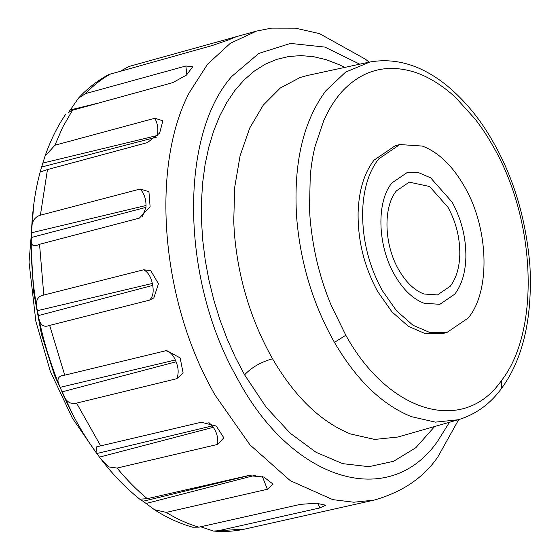 <?xml version="1.0" encoding="UTF-8"?>
<svg xmlns="http://www.w3.org/2000/svg" width="559" height="559" viewBox="0 0 559 559"><rect width="100%" height="100%" fill="white"/><g stroke="black" fill="none" stroke-linecap="round" stroke-linejoin="round"><path stroke-width="0.84" d="M465.871 257.51C466.136 237.861 461.552 219.394 452.112 202.113L430.647 177.839L418.572 172.633L406.882 172.745L391.999 182.87C376.207 201.561 377.458 245.708 394.619 274.944C403.018 289.541 412.842 298.981 424.099 303.257L439.842 304.313L454.726 294.188C461.636 285.188 465.354 272.967 465.871 257.51C466.136 237.861 461.552 219.394 452.112 202.113L430.647 177.839L418.572 172.633L406.882 172.745L391.999 182.87C376.207 201.561 377.458 245.708 394.619 274.944C403.018 289.541 412.842 298.981 424.099 303.257L439.842 304.313L454.726 294.188C461.636 285.188 465.354 272.967 465.871 257.51M398.721 269.745C405.925 282.253 414.345 290.345 423.995 294.013L437.487 294.914L450.247 286.236C456.165 278.522 459.351 268.047 459.798 254.799C460.029 237.952 456.095 222.126 448.004 207.312L429.605 186.51L409.237 182.143L396.478 190.822C382.943 206.844 384.019 244.681 398.721 269.745M399.818 144.55L395.29 145.682L374.034 160.147C364.161 173.004 358.857 190.472 358.109 212.546C357.725 240.622 364.279 266.999 377.765 291.686L392.02 311.943L408.433 326.365L425.679 333.8L442.379 333.639L446.907 332.507L468.169 318.043C490.732 291.337 488.936 228.275 464.431 186.503C452.434 165.653 438.389 152.167 422.311 146.06L399.818 144.55L378.562 159.015C368.688 171.872 363.378 189.333 362.63 211.407C362.253 239.49 368.807 265.867 382.293 290.554L396.548 310.804L412.954 325.233L430.206 332.668L446.907 332.507M98.677 103.024L70.322 109.934L78.421 98.195L81.216 95.261C89.321 86.966 98.482 80.077 108.691 74.585L212.273 45.51L227.541 40.276L235.563 36.999L229.525 38.571L128.822 66.514M68.191 112.632L72.488 110.235L172.731 82.641L186.468 75.095L192.722 66.745L185.874 65.997L85.632 93.584L78.421 98.195M157.519 135.795L157.093 135.551C158.602 129.912 157.855 124.147 154.857 118.249L54.922 145.221L44.986 156.261C50.541 140.288 57.528 126.173 65.934 113.91M154.857 118.249L162.886 120.793L159.629 133.112L147.408 142.594L47.473 169.566L41.059 171.732L40.555 170.635L41.652 167.015L156.618 137.116M31.311 237.505C30.263 245.24 33.009 247.504 39.542 244.297L139.352 218.122L150.112 206.76L148.932 191.702L140.204 189.019L40.395 215.187C33.889 217.13 30.906 222.999 31.444 232.789L31.311 237.505L145.948 207.375L146.004 205.495L31.444 232.789M153.865 297.786L158.463 283.748L150.783 270.717L143.691 269.773L43.805 295.047C37.09 296.242 34.972 301.455 37.453 310.671L38.403 315.59L152.712 285.404L152.334 283.448L37.453 310.671M153.571 298.038L149.532 300.127C152.796 297.088 153.858 292.175 152.712 285.404M38.403 315.59C39.451 324.653 43.204 327.923 49.653 325.408L149.532 300.127M166.848 350.493L64.739 375.166C57.689 375.711 56.159 379.764 60.155 387.338L62.077 391.866L176.099 361.792L175.337 359.989L60.155 387.338M166.575 350.507L180.152 357.928L183.142 373.098L176.728 378.716C178.817 373.782 178.607 368.143 176.099 361.792M62.077 391.866C65.214 401.124 70.05 404.877 76.576 403.116L176.728 378.716M250.292 475.248L143.02 501.269L139.778 499.194C125.747 487.93 112.904 474.689 101.256 459.456L108.698 466.919L117.083 468.058L217.654 444.412L223.845 437.823L216.277 426.063L201.254 422.241L96.749 446.788L96.001 452.399C75.786 424.302 59.82 391.559 48.102 354.175C29.026 293.706 25.616 223.991 40.555 170.635M218.213 530.764L244.982 529.031C234.738 531.316 224.236 531.993 213.482 531.05L218.213 530.764L319.895 507.921L325.701 505.21L316.436 503.254L300.616 504.316L198.934 527.165L192.708 527.228C179.502 523.49 166.736 517.641 154.403 509.689L166.268 512.386L267.377 489.279L273.092 484.143L263.848 477.065L248.392 475.569L147.283 498.677L139.778 499.194M370.163 61.93L345.581 72.125L325.785 90.844C303.006 121.624 293.293 163.794 296.647 217.36C300.344 262.59 312.942 304.257 334.436 342.367L345.818 335.253C388.819 413.206 463.809 435.063 501.437 380.595C540.308 331.305 536.242 219.939 492.863 145.885C488.3 137.961 484.842 132.015 475.388 119.353L455.669 97.58C442.63 85.38 426.748 75.57 412.703 71.573C397.735 67.304 383.935 67.38 371.295 71.797C359.067 75.731 345.231 85.988 336.245 98.74C332.374 104.142 329.482 108.285 323.878 120.255L315.101 146.276C312.984 154.473 311.37 164.29 310.259 175.722L309.497 207.801C309.993 226.912 314.493 254.673 320.027 273.155C322.592 282.7 326.309 293.426 331.173 305.347L345.818 335.253M213.482 531.05L200.625 526.781M154.403 509.689L146.102 503.491L255.491 475.206M143.02 501.269L146.102 503.491M101.256 459.456L99.481 457.122L213.279 427.328L212.224 425.902L96.819 453.531L99.481 457.122M96.819 453.531L96.001 452.399M157.093 135.551L42.861 163.074L41.652 167.015M42.861 163.074L44.986 156.261M70.322 109.934L69.064 111.52M121.191 70.783L128.773 66.528M185.874 65.997L186.818 74.808M229.525 38.571L229.574 39.493M319.895 507.921L317.931 503.345M267.377 489.279L262.381 476.575M217.654 444.412C218.317 438.179 216.864 432.491 213.279 427.328M208.884 422.555L212.224 425.902M142.252 216.913L145.948 207.375M140.204 189.019C144.089 193.407 146.025 198.899 146.004 205.495M143.691 269.773C147.988 272.128 150.874 276.684 152.334 283.448M164.891 350.772C169.091 350.807 172.57 353.882 175.337 359.989M31.227 249L33.505 291.323L41.429 334.198L54.649 375.746L72.593 414.142M334.436 342.367C356.502 380.064 382.181 404.835 411.473 416.679L435.426 422.136L458.345 419.746L397.945 436.991M368.8 62.217L307.289 75.507L300.148 77.477L280.359 87.973L263.289 105.099L249.796 127.906L240.111 155.675L234.696 187.314L233.732 221.65L234.319 232.383C238.022 277.872 250.76 320.007 272.547 358.787C294.859 396.904 320.824 421.947 350.444 433.924L374.663 439.437L397.84 437.026M111.569 73.453C102.94 78.05 94.925 84.109 87.518 91.627L85.632 93.584M72.488 110.235L62.629 127.34L54.922 145.221M129.087 66.437L256.574 31.066L230.35 43.274L207.557 64.201L189.187 92.815C151.126 165.869 160.636 295.515 210.792 387.338L214.929 394.913L249.985 444.88L290.338 480.726L332.815 499.641L353.805 502.22L374.083 500.123L244.982 529.031M47.473 169.566L40.395 215.187M39.542 244.297L43.805 295.047M49.653 325.408L64.739 375.166M76.576 403.116L100.676 445.886M117.083 468.058C126.69 479.755 136.759 489.964 147.283 498.677M166.268 512.386C177.105 519.101 187.992 524.028 198.934 527.165M272.547 358.787C260.906 362.029 251.585 367.375 244.583 374.844L266.021 407.001L290.184 433.183L316.094 452.329L342.688 463.649L368.884 466.681L393.599 461.294L415.819 447.724L434.65 426.517M344.756 67.408L339.348 64.76L326.274 59.701L313.599 56.69L301.063 55.607L288.765 56.501L276.852 59.338L265.259 64.194L254.331 71.084L244.115 79.909L234.78 90.6L226.695 102.618L219.624 116.153L213.636 131.058L208.78 147.22L205.111 164.374L202.686 182.507L201.464 201.471L201.506 221.05L202.77 240.531L205.237 260.242L208.926 280.087L213.762 299.799L219.827 319.51L227.038 338.684L235.318 357.215L244.583 374.844M369.052 62.161C395.458 57.297 421.311 65.019 446.606 85.338C464.599 100.194 479.922 118.725 492.563 140.924C513.686 177.517 526.152 219.352 529.967 266.426C532.454 318.295 523.028 358.899 501.682 388.239L501.437 380.595M359.744 64.173L324.891 47.089L290.533 43.42L258.824 53.412L231.754 76.436C179.67 135.166 181.088 276.572 234.731 373.685L238.539 380.651C292.888 481.229 389.057 510.591 437.515 441.4L449.464 422.283M33.75 204.915L29.033 262.213L35.874 321.425L50.268 371.232L72.328 418.076L95.61 451.847M458.338 419.753C475.968 414.303 490.411 403.801 501.682 388.239M256.574 31.066L271.597 28.125L295.432 28.16L319.482 33.617L365.453 59.205L369.101 62.147M458.666 419.655L437.921 456.808C423.687 477.638 402.403 492.081 374.083 500.123"/></g></svg>
